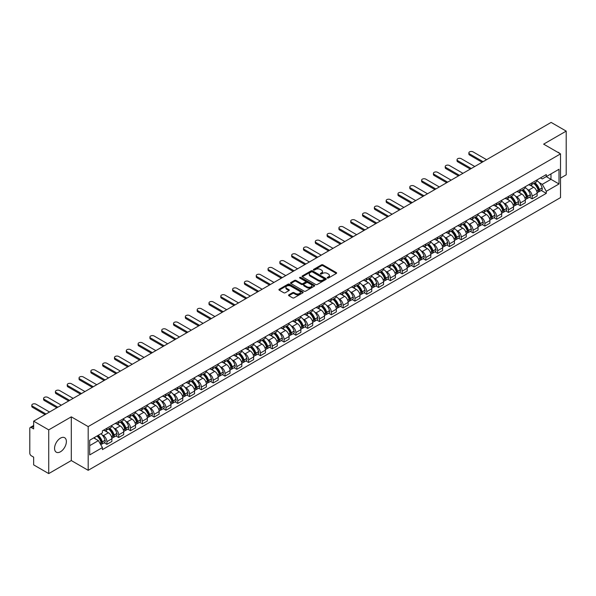 <?xml version="1.0" encoding="UTF-8"?>
<svg xmlns="http://www.w3.org/2000/svg" width="596" height="596" viewBox="0 0 596 596"><rect width="100%" height="100%" fill="white"/><g stroke="black" fill="none" stroke-linecap="round" stroke-linejoin="round"><path stroke-width="0.89" d="M327.398 278.012A0.738 0.425 0 0 0 328.441 278.012L336.338 273.452A1.05 0.603 0 0 0 336.643 273.02A1.05 0.603 0 0 0 336.338 272.595L322.957 264.87A1.05 0.603 0 0 0 321.475 264.87L313.578 269.429A0.738 0.425 0 0 0 314.613 270.033L315.642 269.444A3.36 1.944 0 0 1 320.395 269.444L321.512 270.085A3.36 1.944 0 0 1 322.496 271.456A3.36 1.944 0 0 1 321.512 272.834L320.492 273.422A0.738 0.425 0 0 0 321.527 274.018L322.548 273.43A3.36 1.944 0 0 1 327.308 273.43L328.426 274.078A3.36 1.944 0 0 1 329.409 275.449A3.36 1.944 0 0 1 328.426 276.82L327.398 277.408A0.738 0.425 0 0 0 327.398 278.012L327.398 277.408M60.464 451.775A8.351 4.82 120 0 0 65.925 444.415A8.351 4.82 120 0 0 64.644 437.717A8.351 4.82 120 0 0 60.464 438.135A8.351 4.82 120 0 0 55.011 445.495A8.351 4.82 120 0 0 56.292 452.185A8.351 4.82 120 0 0 60.464 451.775M559.532 153.314A8.351 4.82 120 0 0 558.638 152.516A8.351 4.82 120 0 0 557.498 152.144M288.844 294.819A1.05 0.603 0 0 0 288.538 295.251A1.05 0.603 0 0 0 288.844 295.683L292.599 297.851A1.05 0.603 0 0 0 294.081 297.851L302.857 292.785A1.05 0.603 0 0 0 303.163 292.353A1.05 0.603 0 0 0 302.857 291.928L289.477 284.203A1.05 0.603 0 0 0 287.987 284.203L279.219 289.269A1.05 0.603 0 0 0 278.913 289.693A1.05 0.603 0 0 0 279.219 290.125L283.756 292.74A1.05 0.603 0 0 0 285.238 292.74L288.993 290.572A1.05 0.603 0 0 0 289.298 290.148A1.05 0.603 0 0 0 288.993 289.716L286.743 288.419A2.809 1.624 0 0 1 285.924 287.272A2.809 1.624 0 0 1 287.659 285.767A2.809 1.624 0 0 1 290.721 286.125L299.527 291.206A2.809 1.624 0 0 1 300.354 292.353A2.809 1.624 0 0 1 298.618 293.858A2.809 1.624 0 0 1 295.556 293.5L294.081 292.658A1.05 0.603 0 0 0 292.599 292.658L288.844 294.819L288.844 295.683M88.178 426.594L71.296 416.842L48.73 429.872L33.659 421.171L551.129 122.411L566.2 131.113L543.634 144.143L560.523 153.887L88.178 426.594L88.178 470.311L560.523 197.604L560.523 153.887M315.716 284.501A1.05 0.603 0 0 0 317.199 284.501L325.967 279.442A1.05 0.603 0 0 0 326.28 279.01A1.05 0.603 0 0 0 325.967 278.578L312.595 270.86A1.05 0.603 0 0 0 311.105 270.86L302.336 275.918A1.05 0.603 0 0 0 302.03 276.35A1.05 0.603 0 0 0 302.336 276.775L315.716 284.501M300.064 278.168A0.738 0.425 0 0 1 300.809 278.272L300.809 277.401L314.412 285.253A1.05 0.603 0 0 1 314.718 285.685A1.05 0.603 0 0 1 314.412 286.11L305.644 291.176A1.05 0.603 0 0 1 304.154 291.176L290.781 283.45L290.781 282.593A1.05 0.603 0 0 0 290.468 283.025A1.05 0.603 0 0 0 290.781 283.45M290.781 282.593L294.528 280.425A1.05 0.603 0 0 1 296.018 280.425L301.442 283.562A1.05 0.603 0 0 0 302.932 283.562L305.42 282.124A1.05 0.603 0 0 0 305.726 281.692A1.05 0.603 0 0 0 305.42 281.26L299.773 278.004A0.738 0.425 0 0 1 300.809 277.401M48.73 429.872L48.73 473.589L33.659 464.887L33.659 457.147L31.312 455.798A2.138 1.237 -120 0 1 29.8 453.169L29.8 428.427A2.138 1.237 -120 0 1 30.247 427.451L33.659 425.477M560.523 178.107L566.2 174.829L566.2 131.113M48.73 473.589L71.296 460.559L88.178 470.311M33.659 421.171L33.659 428.911L31.312 427.555A2.138 1.237 -120 0 0 30.247 427.451M532.124 182.741A4.924 2.846 60 0 1 531.103 184.954L536.102 182.071A4.924 2.846 -120 0 0 537.123 179.858M527.385 189.401L528.645 190.131A4.924 2.846 60 0 1 532.124 196.166L537.123 193.275A4.924 2.846 -120 0 0 533.644 187.241L530.06 185.177M537.123 193.275L537.123 195.942L532.124 198.826L529.419 197.261M531.103 184.954A4.924 2.846 60 0 1 528.682 184.73M532.124 196.166L532.124 198.826M520.315 189.558A4.924 2.846 60 0 1 519.295 191.77L524.294 188.887A4.924 2.846 -120 0 0 525.314 186.675M517.604 204.085L520.315 205.65L525.314 202.767L525.314 200.1A4.924 2.846 -120 0 0 521.828 194.065L518.252 192.001M519.295 191.77A4.924 2.846 60 0 1 516.866 191.547M515.57 196.226L516.829 196.948A4.924 2.846 60 0 1 520.315 202.983L520.315 205.65M508.5 196.382A4.924 2.846 60 0 1 507.479 198.595L512.478 195.704A4.924 2.846 -120 0 0 513.499 193.499M505.788 210.902L508.5 212.467L513.499 209.583L513.499 206.916A4.924 2.846 -120 0 0 510.012 200.882L506.436 198.818M507.479 198.595A4.924 2.846 60 0 1 505.058 198.371M503.762 203.042L505.021 203.772A4.924 2.846 60 0 1 508.5 209.799L508.5 212.467M496.692 203.199A4.924 2.846 60 0 1 495.671 205.411L500.67 202.528A4.924 2.846 -120 0 0 501.683 200.316M493.98 217.726L496.692 219.291L501.683 216.4L501.683 213.733A4.924 2.846 -120 0 0 498.204 207.706L494.628 205.635M495.671 205.411A4.924 2.846 60 0 1 493.242 205.188M491.946 209.859L493.205 210.589A4.924 2.846 60 0 1 496.692 216.624L496.692 219.291M484.876 210.023A4.924 2.846 60 0 1 483.855 212.228L488.854 209.345A4.924 2.846 -120 0 0 489.875 207.132M482.164 224.543L484.876 226.107L489.875 223.224L489.875 220.557A4.924 2.846 -120 0 0 486.388 214.523L482.812 212.459M483.855 212.228A4.924 2.846 60 0 1 481.434 212.012M480.13 216.683L481.397 217.406A4.924 2.846 60 0 1 484.876 223.44L484.876 226.107M473.068 216.84A4.924 2.846 60 0 1 472.047 219.052L477.038 216.169A4.924 2.846 -120 0 0 478.059 213.957M470.356 231.36L473.068 232.932L478.059 230.041L478.059 227.374A4.924 2.846 -120 0 0 474.58 221.34L471.004 219.276M472.047 219.052A4.924 2.846 60 0 1 469.618 218.829M468.322 223.5L469.581 224.23A4.924 2.846 60 0 1 473.068 230.265L473.068 232.932M461.252 223.656A4.924 2.846 60 0 1 460.231 225.869L465.23 222.986A4.924 2.846 -120 0 0 466.251 220.773M458.54 238.184L461.252 239.748L466.251 236.865L466.251 234.198A4.924 2.846 -120 0 0 462.764 228.164L459.188 226.1M460.231 225.869A4.924 2.846 60 0 1 457.81 225.646M456.506 230.324L457.773 231.047A4.924 2.846 60 0 1 461.252 237.081L461.252 239.748M449.436 230.481A4.924 2.846 60 0 1 448.423 232.693L453.414 229.803A4.924 2.846 -120 0 0 454.435 227.597M446.732 245.001L449.436 246.565L454.435 243.682L454.435 241.015A4.924 2.846 -120 0 0 450.956 234.98L447.38 232.917M448.423 232.693A4.924 2.846 60 0 1 445.994 232.47M444.698 237.141L445.957 237.871A4.924 2.846 60 0 1 449.436 243.898L449.436 246.565M437.628 237.297A4.924 2.846 60 0 1 436.607 239.51L441.606 236.627A4.924 2.846 -120 0 0 442.627 234.414M434.916 251.825L437.628 253.389L442.627 250.499L442.627 247.832A4.924 2.846 -120 0 0 439.14 241.805L435.564 239.741M436.607 239.51A4.924 2.846 60 0 1 434.186 239.287M432.882 243.958L434.141 244.688A4.924 2.846 60 0 1 437.628 250.722L437.628 253.389M425.812 244.122A4.924 2.846 60 0 1 424.792 246.334L429.791 243.444A4.924 2.846 -120 0 0 430.811 241.231M423.108 258.642L425.812 260.206L430.811 257.323L430.811 254.656A4.924 2.846 -120 0 0 427.332 248.621L423.756 246.558M424.792 246.334A4.924 2.846 60 0 1 422.37 246.111M421.074 250.782L422.333 251.505A4.924 2.846 60 0 1 425.812 257.539L425.812 260.206M414.004 250.938A4.924 2.846 60 0 1 412.983 253.151L417.982 250.268A4.924 2.846 -120 0 0 419.003 248.055M411.292 265.466L414.004 267.03L419.003 264.14L419.003 261.473A4.924 2.846 -120 0 0 415.516 255.446L411.94 253.375M412.983 253.151A4.924 2.846 60 0 1 410.555 252.928M409.258 257.599L410.517 258.329A4.924 2.846 60 0 1 414.004 264.363L414.004 267.03M402.188 257.763A4.924 2.846 60 0 1 401.168 259.968L406.167 257.085A4.924 2.846 -120 0 0 407.187 254.872M399.484 272.283L402.188 273.847L407.187 270.964L407.187 268.297A4.924 2.846 -120 0 0 403.708 262.262L400.125 260.199M401.168 259.968A4.924 2.846 60 0 1 398.746 259.744M397.45 264.423L398.709 265.145A4.924 2.846 60 0 1 402.188 271.18L402.188 273.847M390.38 264.579A4.924 2.846 60 0 1 389.359 266.792L394.358 263.901A4.924 2.846 -120 0 0 395.379 261.696M387.668 279.099L390.38 280.664L395.379 277.781L395.379 275.114A4.924 2.846 -120 0 0 391.892 269.079L388.316 267.015M389.359 266.792A4.924 2.846 60 0 1 386.931 266.568M385.634 271.24L386.893 271.97A4.924 2.846 60 0 1 390.38 277.997L390.38 280.664M378.564 271.396A4.924 2.846 60 0 1 377.544 273.609L382.543 270.726A4.924 2.846 -120 0 0 383.563 268.513M375.853 285.924L378.564 287.488L383.563 284.597L383.563 281.938A4.924 2.846 -120 0 0 380.084 275.903L376.501 273.84M377.544 273.609A4.924 2.846 60 0 1 375.122 273.385M373.826 278.056L375.085 278.786A4.924 2.846 60 0 1 378.564 284.821L378.564 287.488M366.756 278.22A4.924 2.846 60 0 1 365.735 280.433L370.734 277.542A4.924 2.846 -120 0 0 371.748 275.33M364.044 292.74L366.756 294.305L371.748 291.422L371.748 288.755A4.924 2.846 -120 0 0 368.268 282.72L364.692 280.656M365.735 280.433A4.924 2.846 60 0 1 363.307 280.209M362.01 284.881L363.269 285.603A4.924 2.846 60 0 1 366.756 291.638L366.756 294.305M354.94 285.037A4.924 2.846 60 0 1 353.92 287.25L358.919 284.366A4.924 2.846 -120 0 0 359.939 282.154M352.229 299.565L354.94 301.129L359.939 298.238L359.939 295.571A4.924 2.846 -120 0 0 356.453 289.544L352.877 287.473M353.92 287.25A4.924 2.846 60 0 1 351.498 287.026M350.195 291.697L351.461 292.427A4.924 2.846 60 0 1 354.94 298.462L354.94 301.129M343.132 291.861A4.924 2.846 60 0 1 342.111 294.066L347.103 291.183A4.924 2.846 -120 0 0 348.124 288.971M340.42 306.381L343.132 307.946L348.124 305.063L348.124 302.395A4.924 2.846 -120 0 0 344.644 296.361L341.068 294.297M342.111 294.066A4.924 2.846 60 0 1 339.683 293.85M338.386 298.522L339.645 299.244A4.924 2.846 60 0 1 343.132 305.279L343.132 307.946M331.316 298.678A4.924 2.846 60 0 1 330.296 300.891L335.295 298A4.924 2.846 -120 0 0 336.315 295.795M328.605 313.198L331.316 314.762L336.315 311.879L336.315 309.212A4.924 2.846 -120 0 0 332.829 303.178L329.253 301.114M330.296 300.891A4.924 2.846 60 0 1 327.875 300.667M326.571 305.338L327.837 306.068A4.924 2.846 60 0 1 331.316 312.095L331.316 314.762M319.501 305.495A4.924 2.846 60 0 1 318.488 307.707L323.479 304.824A4.924 2.846 -120 0 0 324.5 302.612M316.796 320.022L319.508 321.587L324.5 318.704L324.5 316.036A4.924 2.846 -120 0 0 321.02 310.002L317.445 307.938M318.488 307.707A4.924 2.846 60 0 1 316.059 307.484M314.762 312.155L316.022 312.885A4.924 2.846 60 0 1 319.508 318.92L319.508 321.587M307.692 312.319A4.924 2.846 60 0 1 306.672 314.532L311.671 311.641A4.924 2.846 -120 0 0 312.691 309.428M304.981 326.839L307.692 328.403L312.691 325.52L312.691 322.853A4.924 2.846 -120 0 0 309.205 316.819L305.629 314.755M306.672 314.532A4.924 2.846 60 0 1 304.251 314.308M302.947 318.979L304.206 319.702A4.924 2.846 60 0 1 307.692 325.736L307.692 328.403M295.877 319.136A4.924 2.846 60 0 1 294.856 321.348L299.855 318.465A4.924 2.846 -120 0 0 300.876 316.252M293.172 333.663L295.877 335.228L300.876 332.337L300.876 329.67A4.924 2.846 -120 0 0 297.397 323.643L293.821 321.572M294.856 321.348A4.924 2.846 60 0 1 292.435 321.125M291.139 325.796L292.398 326.526A4.924 2.846 60 0 1 295.877 332.561L295.877 335.228M284.069 325.96A4.924 2.846 60 0 1 283.048 328.165L288.047 325.282A4.924 2.846 -120 0 0 289.067 323.069M281.357 340.48L284.069 342.044L289.067 339.161L289.067 336.494A4.924 2.846 -120 0 0 285.581 330.46L282.005 328.396M283.048 328.165A4.924 2.846 60 0 1 280.619 327.949M279.323 332.62L280.582 333.343A4.924 2.846 60 0 1 284.069 339.377L284.069 342.044M272.253 332.777A4.924 2.846 60 0 1 271.232 334.989L276.231 332.099A4.924 2.846 -120 0 0 277.252 329.893M269.548 347.297L272.253 348.861L277.252 345.978L277.252 343.311A4.924 2.846 -120 0 0 273.773 337.276L270.189 335.213M271.232 334.989A4.924 2.846 60 0 1 268.811 334.766M267.515 339.437L268.774 340.167A4.924 2.846 60 0 1 272.253 346.194L272.253 348.861M260.445 339.593A4.924 2.846 60 0 1 259.424 341.806L264.423 338.923A4.924 2.846 -120 0 0 265.444 336.71M257.733 354.121L260.445 355.685L265.444 352.802L265.444 350.135A4.924 2.846 -120 0 0 261.957 344.101L258.381 342.037M259.424 341.806A4.924 2.846 60 0 1 256.995 341.582M255.699 346.254L256.958 346.984A4.924 2.846 60 0 1 260.445 353.018L260.445 355.685M248.629 346.418A4.924 2.846 60 0 1 247.608 348.63L252.607 345.74A4.924 2.846 -120 0 0 253.628 343.534M245.917 360.938L248.629 362.502L253.628 359.619L253.628 356.952A4.924 2.846 -120 0 0 250.149 350.917L246.565 348.854M247.608 348.63A4.924 2.846 60 0 1 245.187 348.407M243.891 353.078L245.15 353.8A4.924 2.846 60 0 1 248.629 359.835L248.629 362.502M236.821 353.234A4.924 2.846 60 0 1 235.8 355.447L240.799 352.564A4.924 2.846 -120 0 0 241.812 350.351M234.109 367.762L236.821 369.326L241.812 366.436L241.812 363.769A4.924 2.846 -120 0 0 238.333 357.742L234.757 355.67M235.8 355.447A4.924 2.846 60 0 1 233.371 355.223M232.075 359.895L233.334 360.625A4.924 2.846 60 0 1 236.821 366.659L236.821 369.326M225.005 360.058A4.924 2.846 60 0 1 223.984 362.264L228.983 359.381A4.924 2.846 -120 0 0 230.004 357.168M222.293 374.579L225.005 376.143L230.004 373.26L230.004 370.593A4.924 2.846 -120 0 0 226.517 364.558L222.941 362.495M223.984 362.264A4.924 2.846 60 0 1 221.563 362.048M220.259 366.719L221.526 367.441A4.924 2.846 60 0 1 225.005 373.476L225.005 376.143M213.197 366.875A4.924 2.846 60 0 1 212.176 369.088L217.167 366.205A4.924 2.846 -120 0 0 218.188 363.992M210.485 381.395L213.197 382.96L218.188 380.077L218.188 377.41A4.924 2.846 -120 0 0 214.709 371.375L211.133 369.311M212.176 369.088A4.924 2.846 60 0 1 209.747 368.864M208.451 373.536L209.71 374.266A4.924 2.846 60 0 1 213.197 380.293L213.197 382.96M201.381 373.692A4.924 2.846 60 0 1 200.36 375.905L205.359 373.022A4.924 2.846 -120 0 0 206.38 370.809M198.669 388.22L201.381 389.784L206.38 386.901L206.38 384.234A4.924 2.846 -120 0 0 202.893 378.199L199.317 376.136M200.36 375.905A4.924 2.846 60 0 1 197.939 375.681M196.635 380.352L197.902 381.082A4.924 2.846 60 0 1 201.381 387.117L201.381 389.784M189.565 380.516A4.924 2.846 60 0 1 188.552 382.729L193.544 379.838A4.924 2.846 -120 0 0 194.564 377.633M186.861 395.036L189.573 396.601L194.564 393.718L194.564 391.05A4.924 2.846 -120 0 0 191.085 385.016L187.509 382.952M188.552 382.729A4.924 2.846 60 0 1 186.123 382.505M184.827 387.177L186.086 387.907A4.924 2.846 60 0 1 189.573 393.934L189.573 396.601M177.757 387.333A4.924 2.846 60 0 1 176.736 389.546L181.735 386.662A4.924 2.846 -120 0 0 182.756 384.45M175.045 401.86L177.757 403.425L182.756 400.534L182.756 397.867A4.924 2.846 -120 0 0 179.269 391.84L175.693 389.769M176.736 389.546A4.924 2.846 60 0 1 174.315 389.322M173.011 393.993L174.27 394.723A4.924 2.846 60 0 1 177.757 400.758L177.757 403.425M165.941 394.157A4.924 2.846 60 0 1 164.921 396.362L169.92 393.479A4.924 2.846 -120 0 0 170.94 391.267M163.237 408.677L165.941 410.242L170.94 407.359L170.94 404.691A4.924 2.846 -120 0 0 167.461 398.657L163.885 396.593M164.921 396.362A4.924 2.846 60 0 1 162.499 396.146M161.203 400.817L162.462 401.54A4.924 2.846 60 0 1 165.941 407.575L165.941 410.242M154.133 400.974A4.924 2.846 60 0 1 153.112 403.187L158.111 400.303A4.924 2.846 -120 0 0 159.132 398.091M151.421 415.494L154.133 417.058L159.132 414.175L159.132 411.508A4.924 2.846 -120 0 0 155.645 405.474L152.069 403.41M153.112 403.187A4.924 2.846 60 0 1 150.684 402.963M149.387 407.634L150.646 408.364A4.924 2.846 60 0 1 154.133 414.399L154.133 417.058M142.317 407.791A4.924 2.846 60 0 1 141.297 410.003L146.296 407.12A4.924 2.846 -120 0 0 147.316 404.907M139.613 422.318L142.317 423.883L147.316 421L147.316 418.332A4.924 2.846 -120 0 0 143.837 412.298L140.254 410.234M141.297 410.003A4.924 2.846 60 0 1 138.875 409.78M137.579 414.451L138.838 415.181A4.924 2.846 60 0 1 142.317 421.216L142.317 423.883M130.509 414.615A4.924 2.846 60 0 1 129.488 416.827L134.487 413.937A4.924 2.846 -120 0 0 135.508 411.732M127.797 429.135L130.509 430.699L135.508 427.816L135.508 425.149A4.924 2.846 -120 0 0 132.021 419.115L128.445 417.051M129.488 416.827A4.924 2.846 60 0 1 127.06 416.604M125.763 421.275L127.022 422.005A4.924 2.846 60 0 1 130.509 428.032L130.509 430.699M118.693 421.432A4.924 2.846 60 0 1 117.673 423.644L122.672 420.761A4.924 2.846 -120 0 0 123.692 418.548M115.982 435.959L118.693 437.524L123.692 434.633L123.692 431.966A4.924 2.846 -120 0 0 120.213 425.939L116.63 423.868M117.673 423.644A4.924 2.846 60 0 1 115.251 423.421M113.955 428.092L115.214 428.822A4.924 2.846 60 0 1 118.693 434.857L118.693 437.524M106.885 428.256A4.924 2.846 60 0 1 105.864 430.461L110.863 427.578A4.924 2.846 -120 0 0 111.877 425.365M104.173 442.776L106.885 444.34L111.884 441.457L111.884 438.79A4.924 2.846 -120 0 0 108.397 432.756L104.821 430.692M105.864 430.461A4.924 2.846 60 0 1 103.436 430.245M102.139 434.916L103.399 435.639A4.924 2.846 60 0 1 106.885 441.673L106.885 444.34M540.49 177.913L542.271 178.942L559.003 169.279L550.98 173.913L550.98 179.329L542.271 184.358L539.194 182.585M89.698 445.652L98.4 440.623L102.415 447.574L89.698 454.919L89.698 440.228L102.415 432.89L102.415 430.833L546.286 174.568L546.286 176.625L559.003 183.963L546.286 191.309L542.271 184.358M559.003 169.279L559.003 183.963M102.415 447.574L102.415 449.63L546.286 193.365L546.286 191.309M71.296 416.842L71.296 460.559M98.4 440.623L93.706 437.911M541.228 190.444L546.286 193.365M327.696 278.116L328.426 277.699A3.36 1.944 0 0 0 329.409 276.32L329.409 275.449M322.496 271.456L322.496 272.335A3.36 1.944 0 0 1 321.512 273.706L320.782 274.123M336.338 272.595L336.338 273.452L322.957 265.741A1.05 0.603 0 0 0 321.475 265.741L313.868 270.137M325.952 279.45L312.595 271.731A1.05 0.603 0 0 0 311.105 271.731L302.351 276.79M324.112 279.308A0.738 0.425 0 0 0 324.112 278.712L312.371 271.932A0.738 0.425 0 0 0 311.328 271.932L310.248 272.551A3.36 1.944 0 0 0 309.264 273.922A3.36 1.944 0 0 0 310.248 275.3L318.279 279.934A3.36 1.944 0 0 0 323.032 279.934L324.112 279.308L324.112 280.187A0.738 0.425 0 0 0 324.328 279.882L324.328 279.01M309.264 273.922L309.264 274.801A3.36 1.944 0 0 0 310.248 276.171L310.248 275.3M324.112 280.187L323.032 280.805A3.36 1.944 0 0 1 318.279 280.805L310.248 276.171M290.788 283.458L294.528 281.297L294.528 280.425M305.726 281.692L305.726 282.564A1.05 0.603 0 0 1 305.42 282.996L302.932 284.434A1.05 0.603 0 0 1 301.442 284.434L296.018 281.297A1.05 0.603 0 0 0 294.528 281.297M300.809 278.272L314.397 286.117M307.074 286.81A2.809 1.624 0 0 0 310.136 287.16A2.809 1.624 0 0 0 311.872 285.663A2.809 1.624 0 0 0 311.052 284.515L307.946 282.72A1.05 0.603 0 0 0 306.463 282.72L303.967 284.158A1.05 0.603 0 0 0 303.662 284.59A1.05 0.603 0 0 0 303.967 285.015L307.074 286.81L307.074 287.682A2.809 1.624 0 0 0 310.136 288.032A2.809 1.624 0 0 0 311.872 286.534L311.872 285.663M303.662 284.59L303.662 285.462A1.05 0.603 0 0 0 303.967 285.894L303.967 285.015M307.074 287.682L303.967 285.894M300.354 292.353L300.354 293.232A2.809 1.624 0 0 1 298.618 294.729A2.809 1.624 0 0 1 295.556 294.379L294.081 293.53A1.05 0.603 0 0 0 292.599 293.53L288.859 295.69M285.924 287.272L285.924 288.144A2.809 1.624 0 0 0 286.743 289.291L286.743 288.419M288.993 289.716L288.993 290.572L286.743 289.291M302.857 291.928L302.857 292.785L289.477 285.074A1.05 0.603 0 0 0 287.987 285.074L279.233 290.133L279.219 289.269M533.986 183.292A6.75 3.896 60 0 1 534.016 183.307A6.75 3.896 60 0 1 538.456 189.364L538.501 189.506A1.311 0.76 60 0 1 538.292 190.534A1.311 0.76 60 0 1 538.263 190.549M486.582 159.683L473.068 151.876A2.466 1.423 -0 0 0 470.378 151.57A2.466 1.423 -0 0 0 468.858 152.881A2.466 1.423 -0 0 0 469.581 153.887L469.581 155.027A2.466 1.423 180 0 1 468.858 154.021L468.858 152.881M533.688 183.464A8.135 4.701 60 0 1 538.166 190.176L538.203 190.318A2.704 1.565 60 0 1 537.778 192.441L537.1 192.828M538.24 191.838A2.704 1.565 -120 0 0 538.985 191.741A2.704 1.565 -120 0 0 539.417 189.617L539.373 189.476A8.135 4.701 -120 0 0 534.903 182.763M537.018 180.722A8.135 4.701 60 0 1 542.137 187.882L542.181 188.023A2.704 1.565 60 0 1 541.749 190.146L538.985 191.741M482.112 162.261L469.581 155.027M530.917 185.051A8.135 4.701 60 0 1 532.615 186.652M483.095 161.695L469.581 153.887M536.571 186.66L537.607 187.263M522.17 190.109A6.75 3.896 60 0 1 522.208 190.131A6.75 3.896 60 0 1 526.648 196.181L526.685 196.322A1.311 0.76 60 0 1 526.477 197.35A1.311 0.76 60 0 1 526.447 197.365M474.766 166.5L461.252 158.7A2.466 1.423 -0 0 0 458.57 158.387A2.466 1.423 -0 0 0 457.05 159.706A2.466 1.423 -0 0 0 457.773 160.711L457.773 161.844A2.466 1.423 180 0 1 457.05 160.838L457.05 159.706M521.88 190.28A8.135 4.701 60 0 1 526.35 196.993L526.387 197.134A2.704 1.565 60 0 1 525.963 199.258L525.292 199.645M526.424 198.662A2.704 1.565 -120 0 0 527.177 198.557A2.704 1.565 -120 0 0 527.602 196.434L527.564 196.293A8.135 4.701 -120 0 0 523.087 189.58M525.21 187.539A8.135 4.701 60 0 1 530.328 194.698L530.365 194.84A2.704 1.565 60 0 1 529.941 196.963L527.177 198.557M470.304 169.078L457.773 161.844M519.101 191.867A8.135 4.701 60 0 1 520.8 193.469M471.287 168.512L457.773 160.711M524.756 193.484L525.799 194.08M510.362 196.933A6.75 3.896 60 0 1 510.392 196.948A6.75 3.896 60 0 1 514.832 203.005L514.87 203.147A1.311 0.76 60 0 1 514.668 204.175A1.311 0.76 60 0 1 514.639 204.19M462.958 173.317L449.436 165.517A2.466 1.423 -0 0 0 446.754 165.211A2.466 1.423 -0 0 0 445.234 166.522A2.466 1.423 -0 0 0 445.957 167.528L445.957 168.668A2.466 1.423 180 0 1 445.234 167.662L445.234 166.522M510.064 197.097A8.135 4.701 60 0 1 514.534 203.817L514.579 203.959A2.704 1.565 60 0 1 514.147 206.074L513.476 206.469M514.616 205.478A2.704 1.565 -120 0 0 515.361 205.382A2.704 1.565 -120 0 0 515.786 203.258L515.749 203.117A8.135 4.701 -120 0 0 511.279 196.404M513.394 194.363A8.135 4.701 60 0 1 518.513 201.523L518.55 201.657A2.704 1.565 60 0 1 518.125 203.78L515.361 205.382M458.488 175.902L445.957 168.668M507.293 198.684A8.135 4.701 60 0 1 508.991 200.293M459.471 175.328L445.957 167.528M512.947 200.301L513.983 200.904M498.547 203.75A6.75 3.896 60 0 1 498.584 203.772A6.75 3.896 60 0 1 503.024 209.822L503.061 209.963A1.311 0.76 60 0 1 502.853 210.991A1.311 0.76 60 0 1 502.823 211.006M451.142 180.141L437.628 172.333A2.466 1.423 -0 0 0 434.946 172.028A2.466 1.423 -0 0 0 433.426 173.339A2.466 1.423 -0 0 0 434.141 174.345L434.141 175.485A2.466 1.423 180 0 1 433.426 174.479L433.426 173.339M498.256 203.921A8.135 4.701 60 0 1 502.726 210.634L502.763 210.775A2.704 1.565 60 0 1 502.339 212.899L501.668 213.286M502.8 212.303A2.704 1.565 -120 0 0 503.553 212.198A2.704 1.565 -120 0 0 503.978 210.075L503.94 209.934A8.135 4.701 -120 0 0 499.463 203.221M501.586 201.18A8.135 4.701 60 0 1 506.704 208.339L506.742 208.481A2.704 1.565 60 0 1 506.317 210.604L503.553 212.198M446.672 182.719L434.141 175.485M495.477 205.508A8.135 4.701 60 0 1 497.176 207.11M447.663 182.153L434.141 174.345M501.132 207.125L502.175 207.721M486.738 210.567A6.75 3.896 60 0 1 486.768 210.589A6.75 3.896 60 0 1 491.208 216.646L491.246 216.78A1.311 0.76 60 0 1 491.044 217.816A1.311 0.76 60 0 1 491.015 217.831M439.334 186.958L425.812 179.158A2.466 1.423 -0 0 0 423.13 178.852A2.466 1.423 -0 0 0 421.61 180.163A2.466 1.423 -0 0 0 422.333 181.169L422.333 182.302A2.466 1.423 180 0 1 421.61 181.296L421.61 180.163M486.44 210.738A8.135 4.701 60 0 1 490.91 217.458L490.955 217.592A2.704 1.565 60 0 1 490.523 219.715L489.852 220.103M490.985 219.119A2.704 1.565 -120 0 0 491.737 219.015A2.704 1.565 -120 0 0 492.162 216.892L492.125 216.758A8.135 4.701 -120 0 0 487.655 210.038M489.77 207.997A8.135 4.701 60 0 1 494.889 215.156L494.926 215.298A2.704 1.565 60 0 1 494.501 217.421L491.737 219.015M434.864 189.543L422.333 182.302M483.661 212.325A8.135 4.701 60 0 1 485.368 213.934M435.847 188.969L422.333 181.169M489.323 213.942L490.359 214.538M474.923 217.391A6.75 3.896 60 0 1 474.96 217.406A6.75 3.896 60 0 1 479.4 223.463L479.437 223.604A1.311 0.76 60 0 1 479.229 224.632A1.311 0.76 60 0 1 479.199 224.647M427.518 193.782L414.004 185.974A2.466 1.423 -0 0 0 411.322 185.669A2.466 1.423 -0 0 0 409.802 186.98A2.466 1.423 -0 0 0 410.517 187.986L410.517 189.126A2.466 1.423 180 0 1 409.802 188.12L409.802 186.98M474.632 217.562A8.135 4.701 60 0 1 479.102 224.275L479.139 224.416A2.704 1.565 60 0 1 478.715 226.54L478.044 226.927M479.177 225.936A2.704 1.565 -120 0 0 479.922 225.839A2.704 1.565 -120 0 0 480.354 223.716L480.309 223.575A8.135 4.701 -120 0 0 475.839 216.862M477.962 214.821A8.135 4.701 60 0 1 483.073 221.98L483.118 222.122A2.704 1.565 60 0 1 482.685 224.245L479.922 225.839M423.048 196.36L410.517 189.126M471.853 219.149A8.135 4.701 60 0 1 473.552 220.751M424.039 195.793L410.517 187.986M477.508 220.758L478.543 221.362M463.114 224.208A6.75 3.896 60 0 1 463.144 224.23A6.75 3.896 60 0 1 467.584 230.28L467.622 230.421A1.311 0.76 60 0 1 467.413 231.449A1.311 0.76 60 0 1 467.391 231.464M415.703 200.599L402.188 192.799A2.466 1.423 -0 0 0 399.506 192.486A2.466 1.423 -0 0 0 397.986 193.804A2.466 1.423 -0 0 0 398.709 194.81L398.709 195.942A2.466 1.423 180 0 1 397.986 194.937L397.986 193.804M462.816 224.379A8.135 4.701 60 0 1 467.286 231.092L467.331 231.233A2.704 1.565 60 0 1 466.899 233.356L466.228 233.744M467.361 232.76A2.704 1.565 -120 0 0 468.113 232.656A2.704 1.565 -120 0 0 468.538 230.533L468.501 230.391A8.135 4.701 -120 0 0 464.031 223.679M466.147 221.637A8.135 4.701 60 0 1 471.265 228.797L471.302 228.939A2.704 1.565 60 0 1 470.877 231.062L468.113 232.656M411.24 203.176L398.709 195.942M460.038 225.966A8.135 4.701 60 0 1 461.744 227.568M412.223 202.61L398.709 194.81M465.7 227.583L466.735 228.179M451.299 231.032A6.75 3.896 60 0 1 451.336 231.047A6.75 3.896 60 0 1 455.769 237.104L455.813 237.245A1.311 0.76 60 0 1 455.605 238.273A1.311 0.76 60 0 1 455.575 238.288M403.894 207.423L390.38 199.615A2.466 1.423 -0 0 0 387.691 199.31A2.466 1.423 -0 0 0 386.171 200.621A2.466 1.423 -0 0 0 386.893 201.627L386.893 202.767A2.466 1.423 180 0 1 386.171 201.761L386.171 200.621M451.001 231.196A8.135 4.701 60 0 1 455.478 237.916L455.515 238.057A2.704 1.565 60 0 1 455.091 240.181L454.42 240.568M455.553 239.577A2.704 1.565 -120 0 0 456.298 239.48A2.704 1.565 -120 0 0 456.73 237.357L456.685 237.215A8.135 4.701 -120 0 0 452.215 230.503M454.338 228.462A8.135 4.701 60 0 1 459.449 235.621L459.494 235.755A2.704 1.565 60 0 1 459.062 237.879L456.298 239.48M399.424 210.001L386.893 202.767M448.229 232.783A8.135 4.701 60 0 1 449.928 234.392M400.408 209.427L386.893 201.627M453.884 234.399L454.919 235.003M439.483 237.849A6.75 3.896 60 0 1 439.52 237.871A6.75 3.896 60 0 1 443.96 243.92L443.998 244.062A1.311 0.76 60 0 1 443.789 245.09A1.311 0.76 60 0 1 443.759 245.105M392.079 214.24L378.564 206.44A2.466 1.423 -0 0 0 375.882 206.127A2.466 1.423 -0 0 0 374.363 207.438A2.466 1.423 -0 0 0 375.085 208.444L375.085 209.583A2.466 1.423 180 0 1 374.363 208.578L374.363 207.438M439.192 238.02A8.135 4.701 60 0 1 443.662 244.732L443.707 244.874A2.704 1.565 60 0 1 443.275 246.997L442.605 247.385M443.737 246.401A2.704 1.565 -120 0 0 444.489 246.297A2.704 1.565 -120 0 0 444.914 244.174L444.877 244.032A8.135 4.701 -120 0 0 440.399 237.32M442.523 235.278A8.135 4.701 60 0 1 447.641 242.438L447.678 242.579A2.704 1.565 60 0 1 447.253 244.703L444.489 246.297M387.616 216.817L375.085 209.583M436.414 239.607A8.135 4.701 60 0 1 438.112 241.209M388.599 216.251L375.085 208.444M442.076 241.224L443.111 241.82M427.675 244.665A6.75 3.896 60 0 1 427.712 244.688A6.75 3.896 60 0 1 432.145 250.745L432.189 250.879A1.311 0.76 60 0 1 431.981 251.914A1.311 0.76 60 0 1 431.951 251.929M380.27 221.056L366.756 213.256A2.466 1.423 -0 0 0 364.067 212.951A2.466 1.423 -0 0 0 362.547 214.262A2.466 1.423 -0 0 0 363.269 215.268L363.269 216.4A2.466 1.423 180 0 1 362.547 215.394L362.547 214.262M427.377 244.837A8.135 4.701 60 0 1 431.854 251.557L431.891 251.691A2.704 1.565 60 0 1 431.467 253.814L430.789 254.201M431.929 253.218A2.704 1.565 -120 0 0 432.674 253.114A2.704 1.565 -120 0 0 433.106 250.99L433.061 250.856A8.135 4.701 -120 0 0 428.591 244.136M430.707 242.095A8.135 4.701 60 0 1 435.825 249.262L435.87 249.396A2.704 1.565 60 0 1 435.438 251.519L432.674 253.114M375.8 223.642L363.269 216.4M424.605 246.424A8.135 4.701 60 0 1 426.304 248.033M376.784 223.068L363.269 215.268M430.26 248.04L431.295 248.636M415.859 251.49A6.75 3.896 60 0 1 415.896 251.505A6.75 3.896 60 0 1 420.336 257.561L420.374 257.703A1.311 0.76 60 0 1 420.165 258.731A1.311 0.76 60 0 1 420.135 258.746M368.455 227.881L354.94 220.073A2.466 1.423 -0 0 0 352.258 219.768A2.466 1.423 -0 0 0 350.739 221.079A2.466 1.423 -0 0 0 351.461 222.085L351.461 223.224A2.466 1.423 180 0 1 350.739 222.219L350.739 221.079M415.568 251.661A8.135 4.701 60 0 1 420.038 258.373L420.076 258.515A2.704 1.565 60 0 1 419.651 260.638L418.981 261.026M420.113 260.035A2.704 1.565 -120 0 0 420.865 259.938A2.704 1.565 -120 0 0 421.29 257.815L421.253 257.673A8.135 4.701 -120 0 0 416.775 250.961M418.899 248.919A8.135 4.701 60 0 1 424.017 256.079L424.054 256.22A2.704 1.565 60 0 1 423.629 258.344L420.865 259.938M363.992 230.458L351.461 223.224M412.79 253.248A8.135 4.701 60 0 1 414.488 254.85M364.975 229.892L351.461 222.085M418.444 254.857L419.487 255.46M404.051 258.306A6.75 3.896 60 0 1 404.081 258.329A6.75 3.896 60 0 1 408.521 264.378L408.565 264.52A1.311 0.76 60 0 1 408.357 265.548A1.311 0.76 60 0 1 408.327 265.57M356.646 234.697L343.132 226.897A2.466 1.423 -0 0 0 340.443 226.584A2.466 1.423 -0 0 0 338.923 227.903A2.466 1.423 -0 0 0 339.645 228.909L339.645 230.041A2.466 1.423 180 0 1 338.923 229.035L338.923 227.903M403.753 258.478A8.135 4.701 60 0 1 408.23 265.19L408.267 265.332A2.704 1.565 60 0 1 407.843 267.455L407.165 267.842M408.305 266.859A2.704 1.565 -120 0 0 409.05 266.755A2.704 1.565 -120 0 0 409.482 264.631L409.437 264.497A8.135 4.701 -120 0 0 404.967 257.777M407.083 255.736A8.135 4.701 60 0 1 412.201 262.896L412.246 263.037A2.704 1.565 60 0 1 411.814 265.16L409.05 266.755M352.176 237.275L339.645 230.041M400.981 260.065A8.135 4.701 60 0 1 402.68 261.666M353.16 236.709L339.645 228.909M406.636 261.681L407.671 262.277M392.235 265.131A6.75 3.896 60 0 1 392.272 265.145A6.75 3.896 60 0 1 396.712 271.202L396.75 271.344A1.311 0.76 60 0 1 396.541 272.372A1.311 0.76 60 0 1 396.511 272.387M344.831 241.522L331.316 233.714A2.466 1.423 -0 0 0 328.634 233.409A2.466 1.423 -0 0 0 327.115 234.72A2.466 1.423 -0 0 0 327.837 235.725L327.837 236.865A2.466 1.423 180 0 1 327.115 235.86L327.115 234.72M391.945 265.295A8.135 4.701 60 0 1 396.415 272.014L396.452 272.156A2.704 1.565 60 0 1 396.027 274.279L395.357 274.667M396.489 273.676A2.704 1.565 -120 0 0 397.241 273.579A2.704 1.565 -120 0 0 397.666 271.456L397.629 271.314A8.135 4.701 -120 0 0 393.151 264.602M395.275 262.56A8.135 4.701 60 0 1 400.393 269.72L400.43 269.861A2.704 1.565 60 0 1 400.005 271.977L397.241 273.579M340.368 244.099L327.837 236.865M389.166 266.881A8.135 4.701 60 0 1 390.864 268.491M341.352 243.526L327.837 235.725M394.82 268.498L395.863 269.101M380.427 271.947A6.75 3.896 60 0 1 380.457 271.97A6.75 3.896 60 0 1 384.897 278.019L384.934 278.161A1.311 0.76 60 0 1 384.733 279.189A1.311 0.76 60 0 1 384.703 279.204M333.022 248.338L319.508 240.538A2.466 1.423 -0 0 0 316.819 240.225A2.466 1.423 -0 0 0 315.299 241.544A2.466 1.423 -0 0 0 316.022 242.542L316.022 243.682A2.466 1.423 180 0 1 315.299 242.676L315.299 241.544M380.129 272.119A8.135 4.701 60 0 1 384.599 278.831L384.643 278.973A2.704 1.565 60 0 1 384.211 281.096L383.541 281.483M384.681 280.5A2.704 1.565 -120 0 0 385.426 280.396A2.704 1.565 -120 0 0 385.85 278.272L385.813 278.131A8.135 4.701 -120 0 0 381.343 271.418M383.459 269.377A8.135 4.701 60 0 1 388.577 276.537L388.614 276.678A2.704 1.565 60 0 1 388.19 278.801L385.426 280.396M328.552 250.916L316.022 243.682M377.357 273.706A8.135 4.701 60 0 1 379.056 275.307M329.536 250.35L316.022 242.542M383.012 275.322L384.048 275.918M368.611 278.764A6.75 3.896 60 0 1 368.648 278.786A6.75 3.896 60 0 1 373.089 284.843L373.126 284.977A1.311 0.76 60 0 1 372.917 286.013A1.311 0.76 60 0 1 372.887 286.028M321.207 255.155L307.692 247.355A2.466 1.423 -0 0 0 305.01 247.049A2.466 1.423 -0 0 0 303.491 248.361A2.466 1.423 -0 0 0 304.206 249.366L304.206 250.499A2.466 1.423 180 0 1 303.491 249.493L303.491 248.361M368.321 278.935A8.135 4.701 60 0 1 372.791 285.655L372.828 285.789A2.704 1.565 60 0 1 372.403 287.913L371.733 288.3M372.865 287.317A2.704 1.565 -120 0 0 373.618 287.212A2.704 1.565 -120 0 0 374.042 285.089L374.005 284.955A8.135 4.701 -120 0 0 369.527 278.235M371.651 276.201A8.135 4.701 60 0 1 376.769 283.361L376.806 283.495A2.704 1.565 60 0 1 376.381 285.618L373.618 287.212M316.737 257.74L304.206 250.499M365.542 280.522A8.135 4.701 60 0 1 367.24 282.132M317.728 257.167L304.206 249.366M371.196 282.139L372.239 282.742M356.803 285.588A6.75 3.896 60 0 1 356.833 285.603A6.75 3.896 60 0 1 361.273 291.66L361.31 291.802A1.311 0.76 60 0 1 361.109 292.83A1.311 0.76 60 0 1 361.079 292.845M309.399 261.979L295.877 254.172A2.466 1.423 -0 0 0 293.195 253.866A2.466 1.423 -0 0 0 291.675 255.177A2.466 1.423 -0 0 0 292.398 256.183L292.398 257.323A2.466 1.423 180 0 1 291.675 256.317L291.675 255.177M356.505 285.76A8.135 4.701 60 0 1 360.975 292.472L361.02 292.614A2.704 1.565 60 0 1 360.587 294.737L359.917 295.124M361.049 294.133A2.704 1.565 -120 0 0 361.802 294.037A2.704 1.565 -120 0 0 362.226 291.913L362.189 291.772A8.135 4.701 -120 0 0 357.719 285.059M359.835 283.018A8.135 4.701 60 0 1 364.953 290.178L364.99 290.319A2.704 1.565 60 0 1 364.566 292.442L361.802 294.037M304.928 264.557L292.398 257.323M353.726 287.346A8.135 4.701 60 0 1 355.432 288.948M305.912 263.991L292.398 256.183M359.388 288.963L360.424 289.559M344.987 292.405A6.75 3.896 60 0 1 345.024 292.427A6.75 3.896 60 0 1 349.465 298.477L349.502 298.618A1.311 0.76 60 0 1 349.293 299.646A1.311 0.76 60 0 1 349.263 299.669M297.583 268.796L284.069 260.996A2.466 1.423 -0 0 0 281.387 260.683A2.466 1.423 -0 0 0 279.867 262.002A2.466 1.423 -0 0 0 280.582 263.007L280.582 264.14A2.466 1.423 180 0 1 279.867 263.134L279.867 262.002M344.697 292.576A8.135 4.701 60 0 1 349.167 299.289L349.204 299.43A2.704 1.565 60 0 1 348.779 301.554L348.109 301.941M349.241 300.958A2.704 1.565 -120 0 0 349.986 300.853A2.704 1.565 -120 0 0 350.418 298.73L350.373 298.596A8.135 4.701 -120 0 0 345.904 291.876M348.027 289.835A8.135 4.701 60 0 1 353.137 296.994L353.182 297.136A2.704 1.565 60 0 1 352.75 299.259L349.986 300.853M293.113 271.374L280.582 264.14M341.918 294.163A8.135 4.701 60 0 1 343.616 295.765M294.104 270.808L280.582 263.007M347.572 295.78L348.608 296.376M333.179 299.229A6.75 3.896 60 0 1 333.209 299.244A6.75 3.896 60 0 1 337.649 305.301L337.686 305.443A1.311 0.76 60 0 1 337.485 306.471A1.311 0.76 60 0 1 337.455 306.486M285.775 275.62L272.253 267.813A2.466 1.423 -0 0 0 269.571 267.507A2.466 1.423 -0 0 0 268.051 268.818A2.466 1.423 -0 0 0 268.774 269.824L268.774 270.964A2.466 1.423 180 0 1 268.051 269.958L268.051 268.818M332.881 299.393A8.135 4.701 60 0 1 337.351 306.113L337.396 306.255A2.704 1.565 60 0 1 336.964 308.378L336.293 308.765M337.425 307.774A2.704 1.565 -120 0 0 338.178 307.678A2.704 1.565 -120 0 0 338.603 305.554L338.565 305.413A8.135 4.701 -120 0 0 334.095 298.7M336.211 296.659A8.135 4.701 60 0 1 341.329 303.818L341.366 303.96A2.704 1.565 60 0 1 340.942 306.076L338.178 307.678M281.305 278.198L268.774 270.964M330.102 300.98A8.135 4.701 60 0 1 331.808 302.589M282.288 277.632L268.774 269.824M335.764 302.597L336.8 303.2M321.363 306.046A6.75 3.896 60 0 1 321.4 306.068A6.75 3.896 60 0 1 325.833 312.118L325.878 312.259A1.311 0.76 60 0 1 325.669 313.287A1.311 0.76 60 0 1 325.639 313.302M273.959 282.437L260.445 274.637A2.466 1.423 -0 0 0 257.763 274.324A2.466 1.423 -0 0 0 256.235 275.643A2.466 1.423 -0 0 0 256.958 276.648L256.958 277.781A2.466 1.423 180 0 1 256.235 276.775L256.235 275.643M321.065 306.217A8.135 4.701 60 0 1 325.543 312.93L325.58 313.071A2.704 1.565 60 0 1 325.155 315.195L324.485 315.582M325.617 314.599A2.704 1.565 -120 0 0 326.362 314.494A2.704 1.565 -120 0 0 326.794 312.371L326.75 312.23A8.135 4.701 -120 0 0 322.28 305.517M324.403 303.476A8.135 4.701 60 0 1 329.514 310.635L329.558 310.777A2.704 1.565 60 0 1 329.126 312.9L326.362 314.494M269.489 285.015L256.958 277.781M318.294 307.804A8.135 4.701 60 0 1 319.992 309.406M270.472 284.448L256.958 276.648M323.948 309.421L324.984 310.017M309.548 312.863A6.75 3.896 60 0 1 309.585 312.885A6.75 3.896 60 0 1 314.025 318.942L314.062 319.076A1.311 0.76 60 0 1 313.854 320.112A1.311 0.76 60 0 1 313.824 320.126M262.143 289.254L248.629 281.454A2.466 1.423 -0 0 0 245.947 281.148A2.466 1.423 -0 0 0 244.427 282.459A2.466 1.423 -0 0 0 245.15 283.465L245.15 284.597A2.466 1.423 180 0 1 244.427 283.599L244.427 282.459M309.257 313.034A8.135 4.701 60 0 1 313.727 319.754L313.772 319.888A2.704 1.565 60 0 1 313.34 322.011L312.669 322.399M313.801 321.415A2.704 1.565 -120 0 0 314.554 321.311A2.704 1.565 -120 0 0 314.979 319.195L314.941 319.054A8.135 4.701 -120 0 0 310.471 312.334M312.587 310.3A8.135 4.701 60 0 1 317.705 317.459L317.743 317.594A2.704 1.565 60 0 1 317.318 319.717L314.554 321.311M257.681 291.839L245.15 284.597M306.478 314.621A8.135 4.701 60 0 1 308.177 316.23M258.664 291.265L245.15 283.465M312.14 316.238L313.176 316.841M297.739 319.687A6.75 3.896 60 0 1 297.776 319.702A6.75 3.896 60 0 1 302.209 325.759L302.254 325.9A1.311 0.76 60 0 1 302.045 326.928A1.311 0.76 60 0 1 302.016 326.943M250.335 296.078L236.821 288.27A2.466 1.423 -0 0 0 234.131 287.965A2.466 1.423 -0 0 0 232.611 289.276A2.466 1.423 -0 0 0 233.334 290.282L233.334 291.422A2.466 1.423 180 0 1 232.611 290.416L232.611 289.276M297.441 319.858A8.135 4.701 60 0 1 301.919 326.571L301.956 326.712A2.704 1.565 60 0 1 301.531 328.836L300.853 329.223M301.993 328.24A2.704 1.565 -120 0 0 302.738 328.135A2.704 1.565 -120 0 0 303.17 326.012L303.126 325.87A8.135 4.701 -120 0 0 298.656 319.158M300.771 317.117A8.135 4.701 60 0 1 305.89 324.276L305.934 324.418A2.704 1.565 60 0 1 305.502 326.541L302.738 328.135M245.865 298.656L233.334 291.422M294.67 321.445A8.135 4.701 60 0 1 296.368 323.047M246.848 298.089L233.334 290.282M300.324 323.062L301.36 323.658M285.924 326.504A6.75 3.896 60 0 1 285.961 326.526A6.75 3.896 60 0 1 290.401 332.575L290.438 332.717A1.311 0.76 60 0 1 290.23 333.745A1.311 0.76 60 0 1 290.2 333.767M238.519 302.895L225.005 295.095A2.466 1.423 -0 0 0 222.323 294.782A2.466 1.423 -0 0 0 220.803 296.1A2.466 1.423 -0 0 0 221.526 297.106L221.526 298.238A2.466 1.423 180 0 1 220.803 297.233L220.803 296.1M285.633 326.675A8.135 4.701 60 0 1 290.103 333.387L290.14 333.529A2.704 1.565 60 0 1 289.716 335.652L289.045 336.04M290.178 335.056A2.704 1.565 -120 0 0 290.93 334.952A2.704 1.565 -120 0 0 291.355 332.829L291.317 332.695A8.135 4.701 -120 0 0 286.84 325.975M288.963 323.933A8.135 4.701 60 0 1 294.081 331.093L294.119 331.234A2.704 1.565 60 0 1 293.694 333.358L290.93 334.952M234.057 305.472L221.526 298.238M282.854 328.262A8.135 4.701 60 0 1 284.553 329.864M235.04 304.906L221.526 297.106M288.509 329.879L289.552 330.475M274.115 333.328A6.75 3.896 60 0 1 274.145 333.343A6.75 3.896 60 0 1 278.585 339.4L278.63 339.541A1.311 0.76 60 0 1 278.421 340.569A1.311 0.76 60 0 1 278.392 340.584M226.711 309.719L213.197 301.911A2.466 1.423 -0 0 0 210.507 301.606A2.466 1.423 -0 0 0 208.987 302.917A2.466 1.423 -0 0 0 209.71 303.923L209.71 305.063A2.466 1.423 180 0 1 208.987 304.057L208.987 302.917M273.817 333.499A8.135 4.701 60 0 1 278.295 340.212L278.332 340.353A2.704 1.565 60 0 1 277.907 342.476L277.229 342.864M278.369 341.873A2.704 1.565 -120 0 0 279.114 341.776A2.704 1.565 -120 0 0 279.546 339.653L279.502 339.511A8.135 4.701 -120 0 0 275.032 332.799M277.147 330.758A8.135 4.701 60 0 1 282.266 337.917L282.31 338.059A2.704 1.565 60 0 1 281.878 340.182L279.114 341.776M222.241 312.297L209.71 305.063M271.046 335.079A8.135 4.701 60 0 1 272.745 336.688M223.224 311.73L209.71 303.923M276.7 336.695L277.736 337.299M262.3 340.145A6.75 3.896 60 0 1 262.337 340.167A6.75 3.896 60 0 1 266.777 346.216L266.814 346.358A1.311 0.76 60 0 1 266.606 347.386A1.311 0.76 60 0 1 266.576 347.401M214.895 316.536L201.381 308.735A2.466 1.423 -0 0 0 198.699 308.423A2.466 1.423 -0 0 0 197.179 309.741A2.466 1.423 -0 0 0 197.902 310.747L197.902 311.879A2.466 1.423 180 0 1 197.179 310.874L197.179 309.741M262.009 340.316A8.135 4.701 60 0 1 266.479 347.028L266.516 347.17A2.704 1.565 60 0 1 266.092 349.293L265.421 349.681M266.554 348.697A2.704 1.565 -120 0 0 267.306 348.593A2.704 1.565 -120 0 0 267.731 346.47L267.693 346.328A8.135 4.701 -120 0 0 263.216 339.616M265.339 337.574A8.135 4.701 60 0 1 270.457 344.734L270.495 344.875A2.704 1.565 60 0 1 270.07 346.999L267.306 348.593M210.433 319.113L197.902 311.879M259.23 341.903A8.135 4.701 60 0 1 260.929 343.505M211.416 318.547L197.902 310.747M264.885 343.519L265.928 344.115M250.491 346.961A6.75 3.896 60 0 1 250.521 346.984A6.75 3.896 60 0 1 254.961 353.041L255.006 353.175A1.311 0.76 60 0 1 254.797 354.21A1.311 0.76 60 0 1 254.768 354.225M203.087 323.352L189.573 315.552A2.466 1.423 -0 0 0 186.883 315.247A2.466 1.423 -0 0 0 185.363 316.558A2.466 1.423 -0 0 0 186.086 317.564L186.086 318.704A2.466 1.423 180 0 1 185.363 317.698L185.363 316.558M250.193 347.133A8.135 4.701 60 0 1 254.663 353.853L254.708 353.987A2.704 1.565 60 0 1 254.276 356.11L253.605 356.505M254.745 355.514A2.704 1.565 -120 0 0 255.49 355.417A2.704 1.565 -120 0 0 255.915 353.294L255.878 353.152A8.135 4.701 -120 0 0 251.408 346.432M253.524 344.399A8.135 4.701 60 0 1 258.642 351.558L258.679 351.692A2.704 1.565 60 0 1 258.254 353.815L255.49 355.417M198.617 325.938L186.086 318.704M247.422 348.72A8.135 4.701 60 0 1 249.121 350.329M199.6 325.364L186.086 317.564M253.076 350.336L254.112 350.94M238.676 353.786A6.75 3.896 60 0 1 238.713 353.8A6.75 3.896 60 0 1 243.153 359.857L243.19 359.999A1.311 0.76 60 0 1 242.982 361.027A1.311 0.76 60 0 1 242.952 361.042M191.271 330.177L177.757 322.369A2.466 1.423 -0 0 0 175.075 322.064A2.466 1.423 -0 0 0 173.555 323.375A2.466 1.423 -0 0 0 174.27 324.38L174.27 325.52A2.466 1.423 180 0 1 173.555 324.515L173.555 323.375M238.385 353.957A8.135 4.701 60 0 1 242.855 360.669L242.892 360.811A2.704 1.565 60 0 1 242.468 362.934L241.797 363.322M242.93 362.338A2.704 1.565 -120 0 0 243.682 362.234A2.704 1.565 -120 0 0 244.107 360.111L244.069 359.969A8.135 4.701 -120 0 0 239.592 353.257M241.715 351.215A8.135 4.701 60 0 1 246.833 358.375L246.871 358.516A2.704 1.565 60 0 1 246.446 360.64L243.682 362.234M186.801 332.754L174.27 325.52M235.606 355.544A8.135 4.701 60 0 1 237.305 357.146M187.792 332.188L174.27 324.38M241.261 357.16L242.304 357.756M226.867 360.602A6.75 3.896 60 0 1 226.897 360.625A6.75 3.896 60 0 1 231.337 366.674L231.375 366.816A1.311 0.76 60 0 1 231.174 367.851A1.311 0.76 60 0 1 231.144 367.866M179.463 336.993L165.941 329.193A2.466 1.423 -0 0 0 163.259 328.88A2.466 1.423 -0 0 0 161.739 330.199A2.466 1.423 -0 0 0 162.462 331.205L162.462 332.337A2.466 1.423 180 0 1 161.739 331.331L161.739 330.199M226.569 360.774A8.135 4.701 60 0 1 231.039 367.486L231.084 367.628A2.704 1.565 60 0 1 230.652 369.751L229.981 370.138M231.114 369.155A2.704 1.565 -120 0 0 231.866 369.051A2.704 1.565 -120 0 0 232.291 366.927L232.254 366.793A8.135 4.701 -120 0 0 227.784 360.073M229.9 358.032A8.135 4.701 60 0 1 235.018 365.192L235.055 365.333A2.704 1.565 60 0 1 234.63 367.456L231.866 369.051M174.993 339.571L162.462 332.337M223.791 362.361A8.135 4.701 60 0 1 225.497 363.962M175.976 339.005L162.462 331.205M229.453 363.977L230.488 364.573M215.052 367.427A6.75 3.896 60 0 1 215.089 367.441A6.75 3.896 60 0 1 219.529 373.498L219.566 373.64A1.311 0.76 60 0 1 219.358 374.668A1.311 0.76 60 0 1 219.328 374.683M167.647 343.817L154.133 336.01A2.466 1.423 -0 0 0 151.451 335.704A2.466 1.423 -0 0 0 149.931 337.016A2.466 1.423 -0 0 0 150.646 338.021L150.646 339.161A2.466 1.423 180 0 1 149.931 338.155L149.931 337.016M214.761 367.598A8.135 4.701 60 0 1 219.231 374.31L219.268 374.452A2.704 1.565 60 0 1 218.844 376.575L218.173 376.963M219.306 375.972A2.704 1.565 -120 0 0 220.051 375.875A2.704 1.565 -120 0 0 220.483 373.752L220.438 373.61A8.135 4.701 -120 0 0 215.968 366.898M218.091 364.856A8.135 4.701 60 0 1 223.202 372.016L223.247 372.157A2.704 1.565 60 0 1 222.815 374.281L220.051 375.875M163.177 346.395L150.646 339.161M211.982 369.185A8.135 4.701 60 0 1 213.681 370.786M164.168 345.829L150.646 338.021M217.637 370.794L218.672 371.397M203.243 374.243A6.75 3.896 60 0 1 203.273 374.266A6.75 3.896 60 0 1 207.713 380.315L207.751 380.457A1.311 0.76 60 0 1 207.55 381.485A1.311 0.76 60 0 1 207.52 381.5M155.839 350.634L142.317 342.834A2.466 1.423 -0 0 0 139.635 342.521A2.466 1.423 -0 0 0 138.116 343.84A2.466 1.423 -0 0 0 138.838 344.846L138.838 345.978A2.466 1.423 180 0 1 138.116 344.972L138.116 343.84M202.945 374.415A8.135 4.701 60 0 1 207.415 381.127L207.46 381.269A2.704 1.565 60 0 1 207.028 383.392L206.358 383.779M207.49 382.796A2.704 1.565 -120 0 0 208.242 382.692A2.704 1.565 -120 0 0 208.667 380.568L208.63 380.427A8.135 4.701 -120 0 0 204.16 373.714M206.276 371.673A8.135 4.701 60 0 1 211.394 378.832L211.431 378.974A2.704 1.565 60 0 1 211.006 381.097L208.242 382.692M151.369 353.212L138.838 345.978M200.167 376.001A8.135 4.701 60 0 1 201.873 377.603M152.352 352.646L138.838 344.846M205.829 377.618L206.864 378.214M191.428 381.06A6.75 3.896 60 0 1 191.465 381.082A6.75 3.896 60 0 1 195.898 387.139L195.942 387.273A1.311 0.76 60 0 1 195.734 388.309A1.311 0.76 60 0 1 195.704 388.324M144.023 357.451L130.509 349.651A2.466 1.423 -0 0 0 127.827 349.345A2.466 1.423 -0 0 0 126.3 350.657A2.466 1.423 -0 0 0 127.022 351.662L127.022 352.802A2.466 1.423 180 0 1 126.3 351.796L126.3 350.657M191.13 381.231A8.135 4.701 60 0 1 195.607 387.951L195.644 388.085A2.704 1.565 60 0 1 195.22 390.209L194.549 390.603M195.682 389.613A2.704 1.565 -120 0 0 196.427 389.516A2.704 1.565 -120 0 0 196.859 387.393L196.814 387.251A8.135 4.701 -120 0 0 192.344 380.531M194.467 378.497A8.135 4.701 60 0 1 199.578 385.657L199.623 385.791A2.704 1.565 60 0 1 199.191 387.914L196.427 389.516M139.553 360.036L127.022 352.802M188.358 382.818A8.135 4.701 60 0 1 190.057 384.427M140.537 359.462L127.022 351.662M194.013 384.435L195.048 385.038M179.612 387.884A6.75 3.896 60 0 1 179.649 387.907A6.75 3.896 60 0 1 184.089 393.956L184.127 394.098A1.311 0.76 60 0 1 183.918 395.126A1.311 0.76 60 0 1 183.888 395.141M132.208 364.275L118.693 356.468A2.466 1.423 -0 0 0 116.011 356.162A2.466 1.423 -0 0 0 114.492 357.473A2.466 1.423 -0 0 0 115.214 358.479L115.214 359.619A2.466 1.423 180 0 1 114.492 358.613L114.492 357.473M179.321 388.056A8.135 4.701 60 0 1 183.791 394.768L183.836 394.91A2.704 1.565 60 0 1 183.404 397.033L182.734 397.42M183.866 396.437A2.704 1.565 -120 0 0 184.618 396.333A2.704 1.565 -120 0 0 185.043 394.209L185.006 394.068A8.135 4.701 -120 0 0 180.536 387.355M182.652 385.314A8.135 4.701 60 0 1 187.77 392.473L187.807 392.615A2.704 1.565 60 0 1 187.382 394.738L184.618 396.333M127.745 366.853L115.214 359.619M176.543 389.642A8.135 4.701 60 0 1 178.241 391.244M128.729 366.287L115.214 358.479M182.205 391.259L183.24 391.855M167.804 394.701A6.75 3.896 60 0 1 167.841 394.723A6.75 3.896 60 0 1 172.274 400.78L172.319 400.914A1.311 0.76 60 0 1 172.11 401.95A1.311 0.76 60 0 1 172.08 401.965M120.399 371.092L106.885 363.292A2.466 1.423 -0 0 0 104.196 362.979A2.466 1.423 -0 0 0 102.676 364.298A2.466 1.423 -0 0 0 103.399 365.303L103.399 366.436A2.466 1.423 180 0 1 102.676 365.43L102.676 364.298M167.506 394.872A8.135 4.701 60 0 1 171.983 401.592L172.02 401.726A2.704 1.565 60 0 1 171.596 403.85L170.918 404.237M172.058 403.254A2.704 1.565 -120 0 0 172.803 403.149A2.704 1.565 -120 0 0 173.235 401.026L173.19 400.892A8.135 4.701 -120 0 0 168.72 394.172M170.836 392.131A8.135 4.701 60 0 1 175.954 399.29L175.999 399.432A2.704 1.565 60 0 1 175.567 401.555L172.803 403.149M115.929 373.67L103.399 366.436M164.734 396.459A8.135 4.701 60 0 1 166.433 398.061M116.913 373.103L103.399 365.303M170.389 398.076L171.424 398.672M155.988 401.525A6.75 3.896 60 0 1 156.025 401.54A6.75 3.896 60 0 1 160.466 407.597L160.503 407.738A1.311 0.76 60 0 1 160.294 408.767A1.311 0.76 60 0 1 160.264 408.782M108.584 377.916L95.069 370.109A2.466 1.423 -0 0 0 92.387 369.803A2.466 1.423 -0 0 0 90.868 371.114A2.466 1.423 -0 0 0 91.59 372.12L91.59 373.26A2.466 1.423 180 0 1 90.868 372.254L90.868 371.114M155.698 401.697A8.135 4.701 60 0 1 160.168 408.409L160.205 408.551A2.704 1.565 60 0 1 159.78 410.674L159.11 411.061M160.242 410.07A2.704 1.565 -120 0 0 160.994 409.973A2.704 1.565 -120 0 0 161.419 407.85L161.382 407.709A8.135 4.701 -120 0 0 156.904 400.996M159.028 398.955A8.135 4.701 60 0 1 164.146 406.114L164.183 406.256A2.704 1.565 60 0 1 163.758 408.379L160.994 409.973M104.121 380.494L91.59 373.26M152.919 403.283A8.135 4.701 60 0 1 154.617 404.885M105.105 379.928L91.59 372.12M158.573 404.893L159.616 405.496M144.18 408.342A6.75 3.896 60 0 1 144.21 408.364A6.75 3.896 60 0 1 148.65 414.414L148.695 414.555A1.311 0.76 60 0 1 148.486 415.583A1.311 0.76 60 0 1 148.456 415.598M96.776 384.733L83.261 376.933A2.466 1.423 -0 0 0 80.572 376.62A2.466 1.423 -0 0 0 79.052 377.939A2.466 1.423 -0 0 0 79.775 378.944L79.775 380.077A2.466 1.423 180 0 1 79.052 379.071L79.052 377.939M143.882 408.513A8.135 4.701 60 0 1 148.359 415.226L148.397 415.367A2.704 1.565 60 0 1 147.972 417.491L147.294 417.878M148.434 416.895A2.704 1.565 -120 0 0 149.179 416.79A2.704 1.565 -120 0 0 149.611 414.667L149.566 414.525A8.135 4.701 -120 0 0 145.096 407.813M147.212 405.772A8.135 4.701 60 0 1 152.33 412.931L152.375 413.073A2.704 1.565 60 0 1 151.943 415.196L149.179 416.79M92.306 387.311L79.775 380.077M141.11 410.1A8.135 4.701 60 0 1 142.809 411.702M93.289 386.744L79.775 378.944M146.765 411.717L147.801 412.313M132.364 415.166A6.75 3.896 60 0 1 132.401 415.181A6.75 3.896 60 0 1 136.842 421.238L136.879 421.379A1.311 0.76 60 0 1 136.67 422.408A1.311 0.76 60 0 1 136.64 422.422M84.96 391.55L71.446 383.75A2.466 1.423 -0 0 0 68.763 383.444A2.466 1.423 -0 0 0 67.244 384.755A2.466 1.423 -0 0 0 67.966 385.761L67.966 386.901A2.466 1.423 180 0 1 67.244 385.895L67.244 384.755M132.074 415.33A8.135 4.701 60 0 1 136.544 422.05L136.581 422.192A2.704 1.565 60 0 1 136.156 424.307L135.486 424.702M136.618 423.711A2.704 1.565 -120 0 0 137.371 423.614A2.704 1.565 -120 0 0 137.795 421.491L137.758 421.35A8.135 4.701 -120 0 0 133.28 414.637M135.404 412.596A8.135 4.701 60 0 1 140.522 419.755L140.559 419.889A2.704 1.565 60 0 1 140.135 422.013L137.371 423.614M80.497 394.135L67.966 386.901M129.295 416.917A8.135 4.701 60 0 1 130.993 418.526M81.481 393.561L67.966 385.761M134.949 418.534L135.992 419.137M120.556 421.983A6.75 3.896 60 0 1 120.586 422.005A6.75 3.896 60 0 1 125.026 428.055L125.071 428.196A1.311 0.76 60 0 1 124.862 429.224A1.311 0.76 60 0 1 124.832 429.239M73.152 398.374L59.637 390.566A2.466 1.423 -0 0 0 56.948 390.261A2.466 1.423 -0 0 0 55.428 391.572A2.466 1.423 -0 0 0 56.151 392.578L56.151 393.718A2.466 1.423 180 0 1 55.428 392.712L55.428 391.572M120.258 422.154A8.135 4.701 60 0 1 124.728 428.867L124.773 429.008A2.704 1.565 60 0 1 124.348 431.132L123.67 431.519M124.81 430.535A2.704 1.565 -120 0 0 125.555 430.431A2.704 1.565 -120 0 0 125.98 428.308L125.942 428.166A8.135 4.701 -120 0 0 121.472 421.454M123.588 419.413A8.135 4.701 60 0 1 128.706 426.572L128.743 426.714A2.704 1.565 60 0 1 128.319 428.837L125.555 430.431M68.682 400.952L56.151 393.718M117.486 423.741A8.135 4.701 60 0 1 119.185 425.343M69.665 400.385L56.151 392.578M123.141 425.358L124.177 425.954M108.74 428.8A6.75 3.896 60 0 1 108.777 428.822A6.75 3.896 60 0 1 113.218 434.879L113.255 435.013A1.311 0.76 60 0 1 113.046 436.048A1.311 0.76 60 0 1 113.016 436.063M61.336 405.191L47.822 397.39A2.466 1.423 -0 0 0 45.14 397.085A2.466 1.423 -0 0 0 43.62 398.396A2.466 1.423 -0 0 0 44.335 399.402L44.335 400.534A2.466 1.423 180 0 1 43.62 399.529L43.62 398.396M108.45 428.971A8.135 4.701 60 0 1 112.92 435.691L112.957 435.825A2.704 1.565 60 0 1 112.532 437.948L111.862 438.336M112.994 437.352A2.704 1.565 -120 0 0 113.747 437.248A2.704 1.565 -120 0 0 114.171 435.125L114.134 434.991A8.135 4.701 -120 0 0 109.657 428.271M111.78 426.229A8.135 4.701 60 0 1 116.898 433.389L116.935 433.53A2.704 1.565 60 0 1 116.511 435.654L113.747 437.248M56.866 407.776L44.335 400.534M105.671 430.558A8.135 4.701 60 0 1 107.369 432.167M57.857 407.202L44.335 399.402M111.325 432.175L112.368 432.77M97.29 435.847A6.75 3.896 60 0 1 101.402 441.696L101.439 441.837A1.311 0.76 60 0 1 101.238 442.865A1.311 0.76 60 0 1 101.208 442.88M49.528 412.015L36.006 404.207A2.466 1.423 -0 0 0 33.324 403.902A2.466 1.423 -0 0 0 31.804 405.213A2.466 1.423 -0 0 0 32.527 406.219L32.527 407.359A2.466 1.423 180 0 1 31.804 406.353L31.804 405.213M96.954 436.041A8.135 4.701 60 0 1 101.104 442.508L101.149 442.649A2.704 1.565 60 0 1 100.776 444.735M101.178 444.169A2.704 1.565 -120 0 0 101.931 444.072A2.704 1.565 -120 0 0 102.356 441.949L102.318 441.807A8.135 4.701 -120 0 0 98.161 435.341M100.925 433.746A8.135 4.701 60 0 1 105.082 440.213L105.12 440.355A2.704 1.565 60 0 1 104.695 442.478L101.931 444.072M45.058 414.592L32.527 407.359M94.19 437.635A8.135 4.701 60 0 1 95.561 438.984M46.041 414.026L32.527 406.219M99.517 438.991L100.553 439.595M118.693 434.857L123.692 431.966M130.509 428.032L135.508 425.149M142.317 421.216L147.316 418.332M154.133 414.399L159.132 411.508M165.941 407.575L170.94 404.691M177.757 400.758L182.756 397.867M189.573 393.934L194.564 391.05M201.381 387.117L206.38 384.234M213.197 380.293L218.188 377.41M225.005 373.476L230.004 370.593M236.821 366.659L241.812 363.769M248.629 359.835L253.628 356.952M260.445 353.018L265.444 350.135M272.253 346.194L277.252 343.311M284.069 339.377L289.067 336.494M295.877 332.561L300.876 329.67M307.692 325.736L312.691 322.853M319.508 318.92L324.5 316.036M331.316 312.095L336.315 309.212M343.132 305.279L348.124 302.395M354.94 298.462L359.939 295.571M366.756 291.638L371.748 288.755M378.564 284.821L383.563 281.938M390.38 277.997L395.379 275.114M402.188 271.18L407.187 268.297M414.004 264.363L419.003 261.473M425.812 257.539L430.811 254.656M437.628 250.722L442.627 247.832M449.436 243.898L454.435 241.015M461.252 237.081L466.251 234.198M473.068 230.265L478.059 227.374M484.876 223.44L489.875 220.557M496.692 216.624L501.683 213.733M508.5 209.799L513.499 206.916M520.315 202.983L525.314 200.1M106.885 441.673L111.884 438.79M103.399 435.639L108.397 432.756M115.214 428.822L120.213 425.939M127.022 422.005L132.021 419.115M138.838 415.181L143.837 412.298M150.646 408.364L155.645 405.474M162.462 401.54L167.461 398.657M174.27 394.723L179.269 391.84M186.086 387.907L191.085 385.016M197.902 381.082L202.893 378.199M209.71 374.266L214.709 371.375M221.526 367.441L226.517 364.558M233.334 360.625L238.333 357.742M245.15 353.8L250.149 350.917M256.958 346.984L261.957 344.101M268.774 340.167L273.773 337.276M280.582 333.343L285.581 330.46M292.398 326.526L297.397 323.643M304.206 319.702L309.205 316.819M316.022 312.885L321.02 310.002M327.837 306.068L332.829 303.178M339.645 299.244L344.644 296.361M351.461 292.427L356.453 289.544M363.269 285.603L368.268 282.72M375.085 278.786L380.084 275.903M386.893 271.97L391.892 269.079M398.709 265.145L403.708 262.262M410.517 258.329L415.516 255.446M422.333 251.505L427.332 248.621M434.141 244.688L439.14 241.805M445.957 237.871L450.956 234.98M457.773 231.047L462.764 228.164M469.581 224.23L474.58 221.34M481.397 217.406L486.388 214.523M493.205 210.589L498.204 207.706M505.021 203.772L510.012 200.882M516.829 196.948L521.828 194.065M528.645 190.131L533.644 187.241M33.659 426.2L31.312 427.555M328.426 277.699L328.426 276.82M320.492 274.018L320.492 273.422M321.512 273.706L321.512 272.834M313.578 270.033L313.578 269.429M321.475 265.741L321.475 264.87M322.957 265.741L322.957 264.87M302.336 276.775L302.336 275.918M311.105 271.731L311.105 270.86M312.595 271.731L312.595 270.86M325.967 279.442L325.967 278.578M318.279 280.805L318.279 279.934M323.032 280.805L323.032 279.934M296.018 281.297L296.018 280.425M301.442 284.434L301.442 283.562M302.932 284.434L302.932 283.562M305.42 282.996L305.42 282.124M314.412 286.11L314.412 285.253M292.599 293.53L292.599 292.658M294.081 293.53L294.081 292.658M295.556 294.379L295.556 293.5M287.987 285.074L287.987 284.203M289.477 285.074L289.477 284.203M536.72 191.167L538.203 190.318M539.417 189.617L542.181 188.023M539.373 189.476L542.137 187.882M536.676 191.033L538.56 189.93M524.912 197.991L526.387 197.134M527.602 196.434L530.365 194.84M527.564 196.293L530.328 194.698M524.86 197.857L526.752 196.755M513.096 204.808L514.579 203.959M515.786 203.258L518.55 201.657M515.749 203.117L518.513 201.523M514.534 203.802L514.937 203.571M513.044 204.674L514.534 203.817M501.288 211.632L502.763 210.775M503.978 210.075L506.742 208.481M503.94 209.934L506.704 208.339M502.726 210.626L503.128 210.395M501.236 211.498L502.726 210.634M489.472 218.449L490.955 217.592M492.162 216.892L494.926 215.298M492.125 216.758L494.889 215.156M490.91 217.443L491.313 217.212M489.42 218.315L490.91 217.458M477.657 225.266L479.139 224.416M480.354 223.716L483.118 222.122M480.309 223.575L483.073 221.98M477.612 225.132L479.504 224.029M465.848 232.09L467.331 231.233M468.538 230.533L471.302 228.939M468.501 230.391L471.265 228.797M465.796 231.956L467.689 230.853M454.033 238.907L455.515 238.057M456.73 237.357L459.494 235.755M456.685 237.215L459.449 235.621M455.471 237.901L455.873 237.67M453.988 238.773L455.478 237.916M442.225 245.731L443.707 244.874M444.914 244.174L447.678 242.579M444.877 244.032L447.641 242.438M442.172 245.597L444.065 244.494M430.409 252.548L431.891 251.691M433.106 250.99L435.87 249.396M433.061 250.856L435.825 249.262M430.364 252.413L432.249 251.311M418.601 259.364L420.076 258.515M421.29 257.815L424.054 256.22M421.253 257.673L424.017 256.079M418.548 259.23L420.441 258.128M406.785 266.189L408.267 265.332M409.482 264.631L412.246 263.037M409.437 264.497L412.201 262.896M406.74 266.054L408.625 264.952M394.977 273.005L396.452 272.156M397.666 271.456L400.43 269.861M397.629 271.314L400.393 269.72M394.925 272.871L396.817 271.769M383.161 279.829L384.643 278.973M385.85 278.272L388.614 276.678M385.813 278.131L388.577 276.537M383.109 279.695L385.001 278.593M371.353 286.646L372.828 285.789M374.042 285.089L376.806 283.495M374.005 284.955L376.769 283.361M372.791 285.64L373.193 285.41M371.301 286.512L372.791 285.655M359.537 293.47L361.02 292.614M362.226 291.913L364.99 290.319M362.189 291.772L364.953 290.178M360.975 292.465L361.377 292.226M359.485 293.336L360.975 292.472M347.721 300.287L349.204 299.43M350.418 298.73L353.182 297.136M350.373 298.596L353.137 296.994M349.159 299.281L349.569 299.05M347.677 300.153L349.167 299.289M335.913 307.104L337.396 306.255M338.603 305.554L341.366 303.96M338.565 305.413L341.329 303.818M337.351 306.098L337.753 305.867M335.861 306.97L337.351 306.113M324.097 313.928L325.58 313.071M326.794 312.371L329.558 310.777M326.75 312.23L329.514 310.635M324.053 313.794L325.938 312.691M312.289 320.745L313.772 319.888M314.979 319.195L317.743 317.594M314.941 319.054L317.705 317.459M312.237 320.611L314.129 319.508M300.473 327.569L301.956 326.712M303.17 326.012L305.934 324.418M303.126 325.87L305.89 324.276M300.429 327.435L302.314 326.325M288.665 334.386L290.14 333.529M291.355 332.829L294.119 331.234M291.317 332.695L294.081 331.093M288.613 334.252L290.505 333.149M276.849 341.203L278.332 340.353M279.546 339.653L282.31 338.059M279.502 339.511L282.266 337.917M276.805 341.068L278.69 339.966M265.041 348.027L266.516 347.17M267.731 346.47L270.495 344.875M267.693 346.328L270.457 344.734M264.989 347.893L266.881 346.79M253.225 354.844L254.708 353.987M255.915 353.294L258.679 351.692M255.878 353.152L258.642 351.558M253.173 354.709L255.066 353.607M241.417 361.668L242.892 360.811M244.107 360.111L246.871 358.516M244.069 359.969L246.833 358.375M241.365 361.534L243.257 360.431M229.602 368.484L231.084 367.628M232.291 366.927L235.055 365.333M232.254 366.793L235.018 365.192M229.549 368.35L231.442 367.248M217.786 375.301L219.268 374.452M220.483 373.752L223.247 372.157M220.438 373.61L223.202 372.016M219.224 374.303L219.633 374.065M217.741 375.167L219.231 374.31M205.978 382.125L207.46 381.269M208.667 380.568L211.431 378.974M208.63 380.427L211.394 378.832M207.415 381.12L207.818 380.889M205.925 381.991L207.415 381.127M194.162 388.942L195.644 388.085M196.859 387.393L199.623 385.791M196.814 387.251L199.578 385.657M195.6 387.936L196.002 387.705M194.117 388.808L195.607 387.951M182.354 395.766L183.836 394.91M185.043 394.209L187.807 392.615M185.006 394.068L187.77 392.473M182.302 395.632L184.194 394.53M170.538 402.583L172.02 401.726M173.235 401.026L175.999 399.432M173.19 400.892L175.954 399.29M170.493 402.449L172.378 401.346M158.73 409.4L160.205 408.551M161.419 407.85L164.183 406.256M161.382 407.709L164.146 406.114M158.678 409.266L160.57 408.163M146.914 416.224L148.397 415.367M149.611 414.667L152.375 413.073M149.566 414.525L152.33 412.931M146.869 416.09L148.754 414.987M135.106 423.041L136.581 422.192M137.795 421.491L140.559 419.889M137.758 421.35L140.522 419.755M135.054 422.907L136.946 421.804M123.29 429.865L124.773 429.008M125.98 428.308L128.743 426.714M125.942 428.166L128.706 426.572M123.238 429.731L125.13 428.628M111.482 436.682L112.957 435.825M114.171 435.125L116.935 433.53M114.134 434.991L116.898 433.389M111.43 436.548L113.322 435.445M99.964 443.327L101.149 442.649M102.356 441.949L105.12 440.355M102.318 441.807L105.082 440.213M99.897 443.208L101.506 442.262"/></g></svg>
